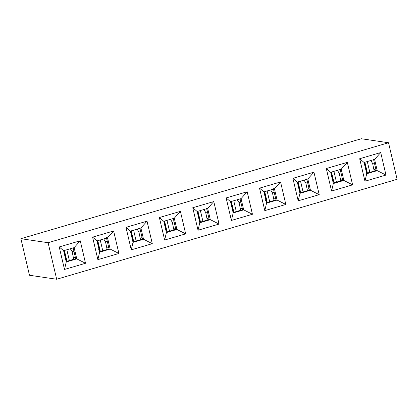 <?xml version="1.0" encoding="UTF-8"?>
<svg xmlns="http://www.w3.org/2000/svg" width="418" height="418" viewBox="0 0 418 418"><rect width="100%" height="100%" fill="white"/><g stroke="black" fill="none" stroke-linecap="round" stroke-linejoin="round"><path stroke-width="0.63" d="M166.301 232.105L175.837 229.304L173.198 218.055M56.676 279.255L29.474 275.253L20.9 238.699L48.101 242.701L388.526 142.747L397.1 179.301L56.676 279.255L48.101 242.701M198.033 230.24L192.755 207.741L213.786 201.565L219.063 224.064L198.033 230.24L199.794 222.752L210.311 219.664L219.063 224.064M380.709 152.554L385.986 175.053L364.956 181.224L359.679 158.73L380.709 152.554L374.596 159.404L364.083 162.487L366.722 173.736L377.235 170.649L374.596 159.404M347.327 162.356L352.604 184.855L331.573 191.026L326.296 168.532L347.327 162.356L341.213 169.206L343.852 180.451L352.604 184.855M313.939 172.159L319.216 194.657L298.186 200.833L292.908 178.334L313.939 172.159L307.826 179.008L310.464 190.258L319.216 194.657M280.556 181.961L285.834 204.459L264.803 210.635L259.526 188.137L280.556 181.961L274.443 188.811L277.082 200.06L285.834 204.459M247.169 191.763L252.446 214.262L231.415 220.438L226.138 197.939L247.169 191.763L241.055 198.613L243.694 209.862L252.446 214.262M180.398 211.367L185.676 233.866L164.645 240.042L159.368 217.543L180.398 211.367L174.285 218.217L176.924 229.466L166.411 232.554L163.772 221.305L174.285 218.217M147.016 221.174L152.293 243.668L131.262 249.844L125.985 227.345L147.016 221.174L140.903 228.019L143.541 239.268L152.293 243.668M113.628 230.976L118.905 253.47L97.875 259.646L92.597 237.147L113.628 230.976L107.515 237.821L110.153 249.071L118.905 253.47M80.246 240.778L85.523 263.272L64.492 269.448L59.215 246.949L80.246 240.778L74.132 247.623L76.771 258.873L85.523 263.272M199.689 222.303L209.219 219.502L206.581 208.253M175.837 229.304L176.924 229.466L185.676 233.866M199.794 222.752L197.155 211.503L192.755 207.741M197.155 211.503L207.673 208.415L210.311 219.664L209.219 219.502M213.786 201.565L207.673 208.415M166.411 232.554L164.645 240.042M163.772 221.305L159.368 217.543M132.919 241.907L142.449 239.106L143.541 239.268L133.023 242.356L131.262 249.844M133.023 242.356L130.385 231.107L125.985 227.345M130.385 231.107L140.903 228.019M99.531 251.709L109.067 248.909L110.153 249.071L99.641 252.159L97.875 259.646M99.641 252.159L97.002 240.909L92.597 237.147M97.002 240.909L107.515 237.821M66.148 261.511L75.679 258.711L76.771 258.873L66.253 261.961L64.492 269.448M66.253 261.961L63.614 250.711L59.215 246.949M63.614 250.711L74.132 247.623M142.449 239.106L139.811 227.857M109.067 248.909L106.428 237.659M75.679 258.711L73.04 247.466M388.526 142.747L361.324 138.745L20.9 238.699M233.072 212.501L242.607 209.7L243.694 209.862L233.181 212.95L231.415 220.438M233.181 212.95L230.543 201.701L226.138 197.939M230.543 201.701L241.055 198.613M266.459 202.699L275.99 199.898L277.082 200.06L266.564 203.143L264.803 210.635M266.564 203.143L263.925 191.899L259.526 188.137M263.925 191.899L274.443 188.811M299.842 192.897L309.377 190.096L310.464 190.258L299.952 193.341L298.186 200.833M299.952 193.341L297.313 182.096L292.908 178.334M297.313 182.096L307.826 179.008M333.23 183.089L342.76 180.294L343.852 180.451L333.334 183.539L331.573 191.026M333.334 183.539L330.695 172.294L326.296 168.532M330.695 172.294L341.213 169.206M385.986 175.053L377.235 170.649L376.148 170.492L373.509 159.242M366.722 173.736L364.956 181.224M359.679 158.73L364.083 162.487M242.607 209.7L239.969 198.451M275.99 199.898L273.351 188.649M309.377 190.096L306.739 178.847M342.76 180.294L340.121 169.044M366.612 173.287L376.148 170.492M166.369 230.323L165.491 229.848M164.002 221.237L166.087 230.119M166.207 230.37L167.09 231.771M167.116 231.865L164.577 221.07M169.525 231.159L166.991 220.359M173.888 229.879L172.31 222.277L170.487 219.33M173.005 218.593L173.397 218.907M199.757 220.521L198.874 220.046M366.68 171.505L365.802 171.03M333.298 181.307L332.414 180.832M299.91 191.11L299.032 190.634M266.527 200.912L265.644 200.436M233.139 210.719L232.262 210.238M132.987 240.125L132.104 239.65M99.599 249.927L98.721 249.452M66.216 259.73L65.333 259.254M197.39 211.435L199.47 220.317M199.595 220.568L200.478 221.968M364.313 162.419L366.398 171.307M366.523 171.552L367.401 172.953M330.931 172.226L333.01 181.109M333.136 181.355L334.019 182.755M297.543 182.029L299.628 190.911M299.753 191.157L300.631 192.557M264.16 191.831L266.24 200.713M266.365 200.964L267.248 202.364M230.773 201.633L232.857 210.515M232.983 210.766L233.861 212.166M130.62 231.039L132.699 239.922M132.825 240.172L133.708 241.573M97.232 240.841L99.317 249.724M99.437 249.974L100.32 251.375M63.849 250.643L65.929 259.526M66.054 259.777L66.937 261.177M200.504 222.062L197.96 211.268M367.427 173.052L364.888 162.252M334.045 182.854L331.5 172.054M300.657 192.656L298.118 181.856M233.887 212.26L231.347 201.46M133.734 241.667L131.189 230.872M100.346 251.469L97.807 240.674M66.964 261.271L64.419 250.476M202.913 221.357L200.379 210.557M207.271 220.077L205.693 212.475L203.874 209.528M206.393 208.791L206.785 209.104M369.836 172.341L367.302 161.541M374.199 171.061L372.621 163.459L370.797 160.517M373.316 159.775L373.708 160.094M336.453 182.143L333.919 171.343M340.816 180.863L339.233 173.261L337.415 170.319M339.933 169.577L340.325 169.896M303.066 191.946L300.532 181.151M307.429 190.665L305.851 183.063L304.027 180.121M306.546 179.385L306.937 179.698M269.683 201.753L267.149 190.953M274.041 200.468L272.463 192.865L270.645 189.924M273.163 189.187L273.555 189.5M236.295 211.555L233.761 200.755M240.658 210.27L239.08 202.667L237.257 199.726M239.775 198.989L240.167 199.302M136.143 240.961L133.608 230.161M140.5 239.681L138.922 232.079L137.104 229.132M139.622 228.395L140.014 228.709M102.755 250.763L100.221 239.963M107.118 249.483L105.54 241.881L103.716 238.939M106.235 238.197L106.627 238.511M69.372 260.566L66.838 249.765M73.73 259.285L72.152 251.683L70.334 248.741M72.852 247.999L73.244 248.313M175.476 227.773L173.752 228.437M172.31 222.277L174.066 221.765M208.864 217.971L207.14 218.635M205.693 212.475L207.453 211.963M375.787 168.961L374.063 169.624M372.621 163.459L374.376 162.952M342.405 178.763L340.68 179.426M339.233 173.261L340.994 172.754M309.017 188.565L307.293 189.229M305.851 183.063L307.606 182.556M275.634 198.367L273.91 199.031M272.463 192.865L274.224 192.358M242.247 208.169L240.522 208.833M239.08 202.667L240.836 202.16M142.094 237.576L140.37 238.239M138.922 232.079L140.683 231.567M108.706 247.378L106.982 248.041M105.54 241.881L107.295 241.369M75.324 257.185L73.599 257.843M72.152 251.683L73.913 251.171M264.73 191.658L267.254 202.406"/></g></svg>
